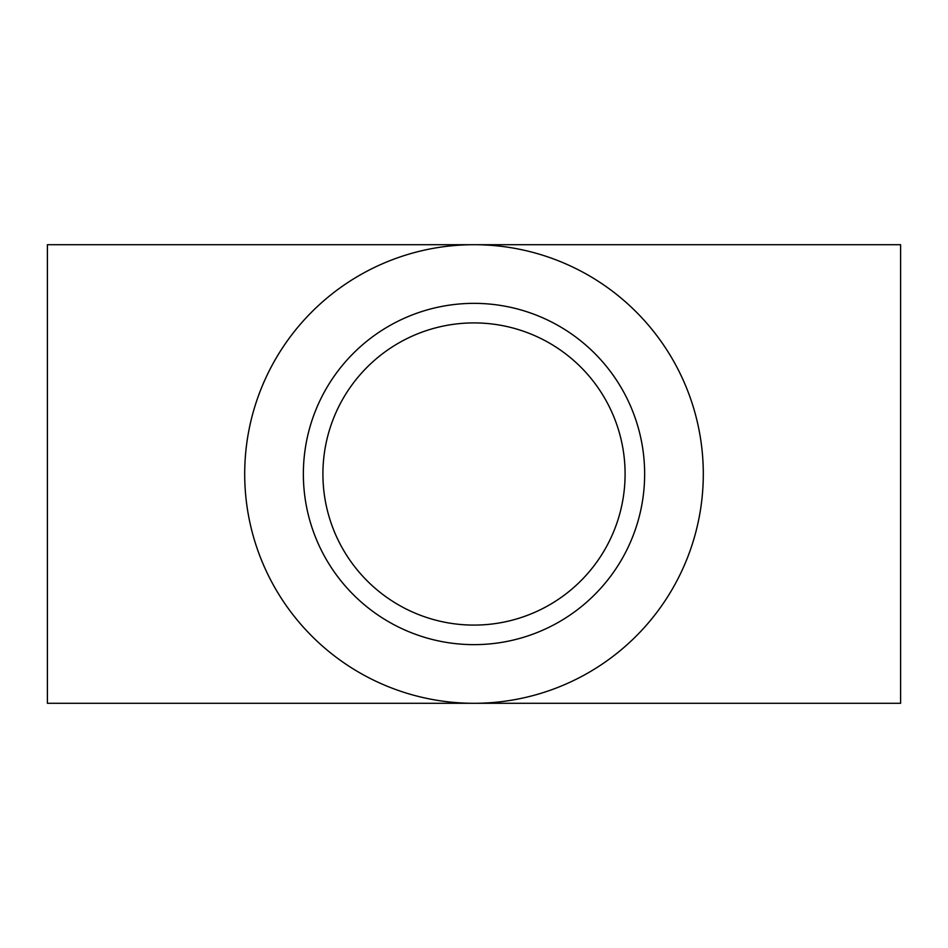 <?xml version="1.0" encoding="UTF-8"?>
<svg xmlns="http://www.w3.org/2000/svg" width="948" height="948" viewBox="0 0 948 948"><rect width="100%" height="100%" fill="white"/><g stroke="black" fill="none" stroke-linecap="round" stroke-linejoin="round"><path stroke-width="1.42" d="M47.4 244.703L47.4 703.298L900.6 703.298L900.6 244.703L474 244.703A229.298 229.298 0 0 0 244.703 474A229.298 229.298 0 0 0 474 703.298A229.298 229.298 0 0 0 703.298 474A229.298 229.298 0 0 0 474 244.703L47.4 244.703M303.36 474A170.64 170.64 0 0 1 559.32 326.219A170.64 170.64 0 0 1 559.32 621.781A170.64 170.64 0 0 1 303.36 474M322.913 474A151.088 151.088 0 0 1 549.544 343.152A151.088 151.088 0 0 1 549.544 604.848A151.088 151.088 0 0 1 322.913 474"/></g></svg>
